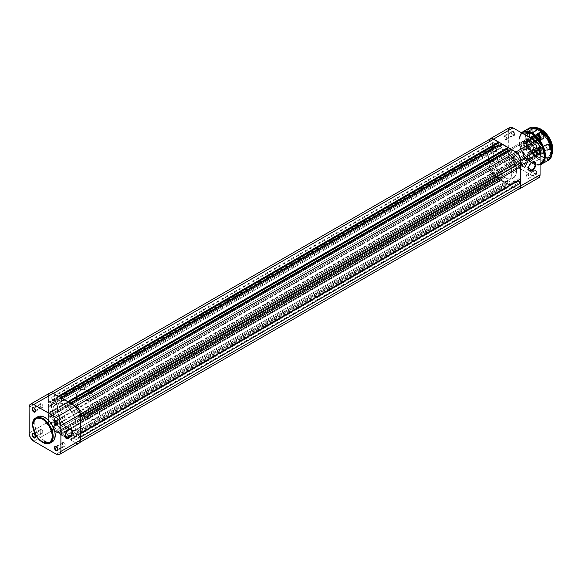 <?xml version="1.0" encoding="UTF-8"?>
<svg xmlns="http://www.w3.org/2000/svg" width="582" height="582" viewBox="0 0 582 582"><rect width="100%" height="100%" fill="white"/><g stroke="black" fill="none" stroke-linecap="round" stroke-linejoin="round"><path stroke-width="0.44" stroke-dasharray="2.91 2.18" d="M56.476 420.997A2.081 1.2 -120 0 0 56.33 420.924A2.081 1.2 60 0 1 56.476 420.997L63.831 416.748A2.081 1.2 -120 0 0 62.791 416.647A2.081 1.2 -120 0 0 62.47 418.312A2.081 1.2 -120 0 0 63.831 420.153L57.924 423.558L63.831 420.153A2.081 1.2 -120 0 0 64.871 420.255A2.081 1.2 -120 0 0 65.191 418.582A2.081 1.2 -120 0 0 63.831 416.748L56.476 420.997A2.081 1.2 60 0 1 57.938 423.703A2.081 1.2 -120 0 0 57.945 423.551A2.081 1.2 -120 0 0 56.476 420.997L56.178 420.83M56.476 446.831A2.081 1.2 -120 0 0 56.33 446.758A2.081 1.2 60 0 1 56.476 446.831L63.831 442.582A2.081 1.2 -120 0 0 62.791 442.48A2.081 1.2 -120 0 0 62.47 444.146A2.081 1.2 -120 0 0 63.831 445.979L57.924 449.391L63.831 445.979A2.081 1.2 -120 0 0 64.871 446.081A2.081 1.2 -120 0 0 65.191 444.415A2.081 1.2 -120 0 0 63.831 442.582L56.476 446.831A2.081 1.2 60 0 1 57.938 449.537A2.081 1.2 -120 0 0 57.945 449.377A2.081 1.2 -120 0 0 56.476 446.831L56.178 446.656M34.105 408.084A2.081 1.2 -120 0 0 33.96 408.011A2.081 1.2 60 0 1 34.105 408.084L41.46 403.835A2.081 1.2 -120 0 0 40.42 403.733A2.081 1.2 -120 0 0 40.1 405.399A2.081 1.2 -120 0 0 41.46 407.233L35.553 410.645L41.46 407.233A2.081 1.2 -120 0 0 42.501 407.335A2.081 1.2 -120 0 0 42.821 405.669A2.081 1.2 -120 0 0 41.46 403.835L34.105 408.084A2.081 1.2 60 0 1 35.567 410.79A2.081 1.2 -120 0 0 35.575 410.63A2.081 1.2 -120 0 0 34.105 408.084L33.807 407.917M34.105 433.917A2.081 1.2 -120 0 0 33.96 433.845A2.081 1.2 60 0 1 34.105 433.917L41.46 429.669A2.081 1.2 -120 0 0 40.42 429.56A2.081 1.2 -120 0 0 40.1 431.233A2.081 1.2 -120 0 0 41.46 433.066L35.553 436.478L41.46 433.066A2.081 1.2 -120 0 0 42.501 433.168A2.081 1.2 -120 0 0 42.821 431.502A2.081 1.2 -120 0 0 41.46 429.669L34.105 433.917A2.081 1.2 60 0 1 35.567 436.624A2.081 1.2 -120 0 0 35.575 436.464A2.081 1.2 -120 0 0 34.105 433.917L33.807 433.743M52.94 428.643A4.787 2.764 120 0 0 56.068 424.431A4.787 2.764 120 0 0 55.334 420.59L55.334 420.59A4.787 2.764 120 0 0 52.94 420.83L68.538 429.836L52.94 420.83A4.787 2.764 120 0 0 50.801 422.939A4.787 2.764 120 0 0 50.547 428.883A4.787 2.764 120 0 0 52.94 428.643L65.169 435.707L52.94 428.643L54.824 426.904L56.068 424.431L56.258 422.059L55.334 420.59L54.235 420.379L52.278 421.288L49.812 425.049L49.557 426.693L50.125 428.534L51.063 429.072L52.94 428.643M37.073 417.25L35.531 419.338L34.949 421.215L34.804 424.598L35.531 428.388L37.073 432.259L39.307 435.874L42.02 438.93L44.996 441.156L42.937 442.342L44.996 441.156A14.485 8.366 -120 0 0 52.234 441.869M69.127 401.798L64.42 404.519A16.652 9.61 60 0 1 75.296 419.186A16.652 9.61 60 0 1 72.743 432.528A16.652 9.61 60 0 1 64.42 431.706L69.127 428.985A16.652 9.61 -120 0 0 72.219 430.294A16.652 9.61 -120 0 0 77.457 429.814A16.652 9.61 -120 0 0 80.01 416.472A16.652 9.61 -120 0 0 69.127 401.798L66.835 400.729L63.576 400.198L60.804 400.969L59.342 402.184L57.582 406.076L57.865 412.834L60.804 420.197L65.715 426.431L71.426 430.054L75.667 430.469L78.228 429.269L80.01 426.875L80.905 422.19L80.396 417.949L78.919 413.489L76.598 409.197L72.546 404.352L69.127 401.798A16.652 9.61 -120 0 0 60.804 400.969A16.652 9.61 -120 0 0 58.251 414.311A16.652 9.61 -120 0 0 69.127 428.985L64.42 431.706A16.652 9.61 60 0 1 53.544 417.032A16.652 9.61 60 0 1 56.098 403.69A16.652 9.61 60 0 1 64.42 404.519L69.127 401.798A16.652 9.61 60 0 1 80.01 416.472A16.652 9.61 60 0 1 77.457 429.814A16.652 9.61 60 0 1 72.219 430.294A16.652 9.61 60 0 1 69.127 428.985L87.969 418.109A16.652 9.61 -120 0 0 96.292 418.938A16.652 9.61 -120 0 0 98.845 405.596A16.652 9.61 -120 0 0 87.969 390.922L69.127 401.798L87.969 390.922L85.67 389.853L82.418 389.322L79.639 390.093L78.177 391.308L76.417 395.2L76.7 401.958L79.639 409.321L84.55 415.555L90.261 419.178L94.51 419.593L97.07 418.393L98.845 415.999L99.74 411.314L99.231 407.073L97.07 401.144L94.51 396.989L91.381 393.483L87.969 390.922A16.652 9.61 -120 0 0 79.639 390.093A16.652 9.61 -120 0 0 77.093 403.435A16.652 9.61 -120 0 0 87.969 418.109L69.127 428.985A16.652 9.61 60 0 1 58.251 414.311A16.652 9.61 60 0 1 60.804 400.969A16.652 9.61 60 0 1 69.127 401.798L72.546 404.352L76.598 409.197L78.919 413.489L80.396 417.949L80.905 422.19L80.01 426.875L78.228 429.269L75.667 430.469L71.426 430.054L65.715 426.431L60.804 420.197L57.865 412.834L57.582 406.076L59.342 402.184L60.804 400.969L63.576 400.198L66.835 400.729L69.127 401.798M48.619 395.011L48.524 421.848L49.907 426.49L53.238 430.003L76.526 443.346M64.42 431.706L61.001 429.145L56.949 424.307L54.628 420.015L53.151 415.555L52.649 411.314L53.151 407.662L54.628 404.905L57.88 403.028L62.121 403.45L67.839 407.073L72.743 413.307L75.689 420.67L76.14 426.206L75.689 428.563L74.212 431.313L71.892 432.928L69.971 433.306L67.839 433.095L64.42 431.706A16.652 9.61 60 0 1 53.544 417.032A16.652 9.61 60 0 1 56.098 403.69A16.652 9.61 60 0 1 64.42 404.519L504.747 150.294A16.652 9.61 -120 0 0 496.424 149.472A16.652 9.61 -120 0 0 493.871 162.815A16.652 9.61 -120 0 0 504.747 177.488L64.42 431.706L504.747 177.488A16.652 9.61 -120 0 0 513.069 178.31A16.652 9.61 -120 0 0 515.623 164.968A16.652 9.61 -120 0 0 504.747 150.294L64.42 404.519A16.652 9.61 60 0 1 75.296 419.186A16.652 9.61 60 0 1 72.743 432.528A16.652 9.61 60 0 1 64.42 431.706L67.839 433.095L69.971 433.306L71.892 432.928L74.212 431.313L75.689 428.563L76.14 426.206L75.689 420.67L72.743 413.307L67.839 407.073L62.121 403.45L57.88 403.028L54.628 404.905L53.151 407.662L52.649 411.314L53.151 415.555L54.628 420.015L56.949 424.307L61.001 429.145L64.42 431.706M37.75 416.777A14.485 8.366 -120 0 0 35.531 428.388A14.485 8.366 -120 0 0 44.996 441.156L47.964 442.364L51.492 442.218M32.694 424.773L36.833 436.5L42.937 442.342A14.485 8.366 60 0 1 33.472 429.581A14.485 8.366 60 0 1 35.691 417.971M78.934 443.251A6.657 3.848 -120 0 1 75.602 442.924L56.178 454.135L75.602 442.924L53.238 430.003L33.807 441.221L53.238 430.003A6.657 3.848 -120 0 1 48.524 421.848L29.1 433.066L48.524 421.848L48.524 396.022L29.1 407.233L48.524 396.022A6.657 3.848 -120 0 1 49.907 392.974M63.831 420.153L64.871 420.255L65.279 418.953L64.398 417.207L63.016 416.567L62.47 417.018L62.47 418.312L63.831 420.153M63.831 445.979L64.871 446.081L65.279 444.779L64.398 443.033L63.016 442.393L62.47 442.844L62.47 444.146L63.831 445.979M41.46 433.066L42.501 433.168L42.908 431.866L42.028 430.12L40.645 429.48L40.1 429.931L40.1 431.233L41.46 433.066M41.46 407.233L42.682 407.189L42.908 406.04L42.028 404.294L40.645 403.653L40.1 404.097L40.1 405.399L41.46 407.233M65.162 435.86A4.787 2.764 -60 0 1 68.538 429.836L68.538 429.836A4.787 2.764 120 0 0 65.155 435.7A4.787 2.764 120 0 0 65.162 435.86M515.928 181.533A2.124 1.222 -120 0 0 514.874 181.424A2.124 1.222 -120 0 0 514.546 183.126A2.124 1.222 -120 0 0 515.928 184.996L75.602 439.214A2.124 1.222 60 0 1 74.22 437.344A2.124 1.222 60 0 1 74.547 435.642A2.124 1.222 60 0 1 75.602 435.751L515.928 181.533L75.602 435.751A2.124 1.222 60 0 1 76.991 437.62A2.124 1.222 60 0 1 76.664 439.323A2.124 1.222 60 0 1 75.602 439.214L515.928 184.996A2.124 1.222 -120 0 0 516.991 185.098A2.124 1.222 -120 0 0 517.318 183.403A2.124 1.222 -120 0 0 515.928 181.533L514.684 181.577L514.459 182.748L515.354 184.53L516.765 185.185L517.405 183.774L515.928 181.533M493.565 168.613A2.124 1.222 -120 0 0 492.503 168.511A2.124 1.222 -120 0 0 492.176 170.213A2.124 1.222 -120 0 0 493.565 172.083L53.238 426.3A2.124 1.222 60 0 1 51.849 424.431A2.124 1.222 60 0 1 52.176 422.728A2.124 1.222 60 0 1 53.238 422.838L493.565 168.613L53.238 422.838A2.124 1.222 60 0 1 54.621 424.707A2.124 1.222 60 0 1 54.301 426.41A2.124 1.222 60 0 1 53.238 426.3L493.565 172.083A2.124 1.222 -120 0 0 494.62 172.185A2.124 1.222 -120 0 0 494.947 170.482A2.124 1.222 -120 0 0 493.565 168.613L492.314 168.664L492.088 169.835L492.99 171.617L494.394 172.272L495.035 170.861L493.565 168.613M493.565 142.786A2.124 1.222 -120 0 0 492.503 142.677A2.124 1.222 -120 0 0 492.176 144.38A2.124 1.222 -120 0 0 493.565 146.249L53.238 400.474A2.124 1.222 60 0 1 51.849 398.597A2.124 1.222 60 0 1 52.176 396.902A2.124 1.222 60 0 1 53.238 397.004L493.565 142.786L53.238 397.004A2.124 1.222 60 0 1 54.621 398.874A2.124 1.222 60 0 1 54.301 400.576A2.124 1.222 60 0 1 53.238 400.474L493.565 146.249A2.124 1.222 -120 0 0 494.62 146.358A2.124 1.222 -120 0 0 494.947 144.656A2.124 1.222 -120 0 0 493.565 142.786L492.503 142.677L492.088 144.009L492.99 145.791L494.394 146.438L495.035 145.027L493.565 142.786M515.928 155.7A2.124 1.222 -120 0 0 514.874 155.598A2.124 1.222 -120 0 0 514.546 157.293A2.124 1.222 -120 0 0 515.928 159.162L75.602 413.387A2.124 1.222 60 0 1 74.22 411.518A2.124 1.222 60 0 1 74.547 409.815A2.124 1.222 60 0 1 75.602 409.917L515.928 155.7L75.602 409.917A2.124 1.222 60 0 1 76.991 411.787A2.124 1.222 60 0 1 76.664 413.489A2.124 1.222 60 0 1 75.602 413.387L515.928 159.162A2.124 1.222 -120 0 0 516.991 159.272A2.124 1.222 -120 0 0 517.318 157.569A2.124 1.222 -120 0 0 515.928 155.7L514.684 155.75L514.459 156.922L515.354 158.704L516.765 159.359L517.405 157.948L515.928 155.7M79.654 442.596L78.832 443.069L80.083 441.091L80.171 437.395L77.813 435.016L77.813 432.979L518.14 178.761L77.813 432.979L80.171 433.321L80.171 421.084L77.813 418.705L80.316 417.258L77.813 418.705L80.316 420.997L80.171 433.321L77.813 432.979L77.813 435.016L80.316 437.315L80.171 440.116A6.453 3.725 60 0 1 78.832 443.069A6.453 3.725 60 0 1 75.602 442.749L70.691 439.912L511.018 185.694L511.018 184.676L70.691 438.893L511.367 184.88L511.367 182.632L507.54 180.427L67.214 434.645L67.214 436.886L507.897 182.872L67.57 437.089L67.57 438.115L61.27 434.478L501.597 180.253L501.597 179.234L61.27 433.459L501.953 179.438L501.953 177.197L61.627 431.415L57.8 429.21L57.8 431.451L498.127 177.234L58.149 431.655L58.149 432.673L53.238 429.836A6.453 3.725 60 0 1 48.67 421.935L488.996 167.711L488.996 162.036L489.884 162.545L49.557 416.77L489.884 162.953L491.826 164.08L491.826 159.657L51.5 413.882L49.557 412.754L489.884 158.537L49.557 413.162L48.67 412.653L488.996 158.435L488.996 151.16L489.884 151.669L49.557 406.301L489.884 152.077L491.826 153.204L51.5 407.422L51.5 403.006L49.557 401.878L489.884 147.661L49.557 402.293L48.67 401.776L488.996 147.559L488.996 141.884L48.67 396.102L48.67 401.776L488.996 147.559L489.884 148.068L49.557 402.293L489.884 147.661L491.826 148.781L491.826 153.204L51.5 407.422L49.557 406.301L489.884 151.669L49.557 405.894L48.67 405.385L48.67 412.653L488.996 158.435L489.884 158.944L49.557 413.162L489.884 158.537L491.826 159.657L51.5 413.882L51.5 418.298L49.557 417.178L489.884 162.953L49.557 416.77L48.67 416.261L48.67 421.935L488.996 167.711A6.453 3.725 -120 0 0 493.565 175.619L498.476 178.456L498.476 177.437L58.149 431.655L498.127 177.234L498.127 174.986L501.953 177.197L61.627 431.415L61.627 433.663L501.953 179.438L61.27 433.459L61.27 434.478L501.597 180.253L507.897 183.89L507.897 182.872L67.214 436.886L507.54 182.668L507.54 180.427L67.214 434.645L71.04 436.856L71.04 439.097L511.367 184.88L70.691 438.893L70.691 439.912L511.018 185.694L515.928 188.532A6.453 3.725 -120 0 0 519.159 188.852M490.335 138.931A6.453 3.725 -120 0 0 488.996 141.884L48.67 396.102A6.453 3.725 60 0 1 50.008 393.148A6.453 3.725 60 0 1 53.238 393.468L58.149 396.306L52.344 393.054L50.699 392.894L49.441 393.621L48.67 396.102L48.67 401.776L51.5 403.006L491.826 148.781L51.5 403.006L51.5 407.422L48.67 405.385L488.996 151.16L48.67 405.385L48.67 412.653L51.5 413.882L51.5 418.298L491.826 164.08L51.5 418.298L48.67 416.261L488.996 162.036L48.67 416.261L49.019 424.147L50.699 427.486L53.238 429.836L493.565 175.619L53.238 429.836L58.149 432.673L498.476 178.456L58.149 432.673L57.8 431.451L57.8 429.21L498.127 174.986L57.8 429.21L61.627 431.415L61.27 434.478L67.57 438.115L507.897 183.89L67.57 438.115L67.214 434.645L71.04 436.856L511.367 182.632L71.04 436.856L70.691 439.912L75.602 442.749L515.928 188.532L75.602 442.749L77.348 443.36L78.832 443.069M59.182 396.735L58.149 397.324L58.149 396.306L58.149 397.324L498.476 143.107L57.8 397.12L57.8 399.368L57.8 397.12L59.182 396.735M60.768 397.652L57.8 399.368L60.768 397.652M498.774 145.522L501.953 147.355L61.627 401.573L57.8 399.368L61.627 401.573L61.627 399.332L501.953 145.114L501.953 147.355L61.627 401.573L61.627 399.332L501.597 144.911L61.627 399.332L61.416 398.023L67.57 401.747L61.27 398.11L61.27 399.128L501.597 144.911L501.597 143.892L501.953 147.355L498.774 145.522M68.603 402.169L67.57 402.766L67.57 401.747L67.57 402.766L507.897 148.548L67.214 402.562L67.214 404.803L67.214 402.562L68.603 402.169M70.189 403.086L67.214 404.803L71.04 407.014L511.367 152.797L508.188 150.956L511.367 152.797L71.04 407.014L71.04 404.774L511.367 150.549L511.367 152.797L511.018 150.345L71.04 404.774L511.367 150.549L70.691 404.57L70.691 403.544L75.602 406.382L70.691 403.544L71.04 407.014L67.214 404.803L70.189 403.086M511.018 149.327L511.018 150.345L511.018 149.327M75.747 406.301L75.602 406.382A6.453 3.725 60 0 1 80.171 414.289L80.316 416.923L77.813 416.668L518.14 162.443L520.497 162.785L518.14 162.443L518.14 164.146L518.14 162.443L77.813 416.668L77.813 418.705L77.813 416.668L80.171 417.003L80.083 413.205L78.832 409.793L75.747 406.301M518.14 178.761L520.497 179.096L518.14 178.761L518.14 180.456L518.14 178.761M77.813 435.016L80.316 433.575L77.813 435.016M515.928 188.532L511.018 185.694L511.367 182.632L507.54 180.427L507.897 183.89L501.597 180.253L501.953 177.197L498.127 174.986L498.476 178.456L492.67 175L490.335 172.214L489.091 168.795L488.996 162.036L491.826 164.08L491.826 159.657L488.996 158.435L488.996 151.16L491.826 153.204L491.826 148.781L488.996 147.559L489.091 140.909M504.747 150.294L501.328 148.905L499.196 148.694L495.646 150.011L493.478 153.437L493.201 159.875L494.955 165.79L499.196 172.672L504.747 177.488L509.25 179.052L511.287 178.972L513.848 177.772L516.016 174.338L516.467 169.326L514.539 161.992L510.298 155.103L505.904 151.029L501.328 148.905L499.196 148.694L496.424 149.472A16.652 9.61 -120 0 0 492.976 157.096L488.262 159.81A16.652 9.61 60 0 1 491.71 152.193A16.652 9.61 60 0 1 504.543 156.653A16.652 9.61 60 0 1 511.811 173.407L516.518 170.686A16.652 9.61 -120 0 0 509.25 153.932A16.652 9.61 -120 0 0 496.424 149.472L494.365 151.487L493.027 155.794L493.478 161.33L494.955 165.79L497.275 170.09L501.328 174.927L504.747 177.488L509.25 179.052L512.218 178.71L515.128 176.295L516.467 171.988L516.292 167.907L514.539 161.992L512.218 157.693L508.166 152.855L504.747 150.294M75.602 439.214L76.853 439.17L77.079 437.991L76.177 436.216L74.772 435.562L74.132 436.973L75.602 439.214M53.238 426.3L54.301 426.41L54.708 425.078L53.813 423.296L52.402 422.648L51.762 424.06L53.238 426.3M53.238 400.474L54.301 400.576L54.708 399.252L53.813 397.47L52.402 396.815L51.762 398.226L53.238 400.474M75.602 413.387L76.853 413.336L77.079 412.165L76.177 410.383L74.772 409.728L74.132 411.139L75.602 413.387M526.819 161.68A4.161 2.401 60 0 1 523.88 163.382A4.161 2.401 60 0 1 520.934 158.282L520.934 157.94A4.576 2.641 -120 0 0 524.171 163.549A4.576 2.641 -120 0 0 527.408 161.68L502.979 175.444A4.161 2.401 60 0 1 502.121 177.35A4.161 2.401 60 0 1 498.912 176.237A4.161 2.401 60 0 1 497.093 172.046L520.934 158.282A4.161 2.401 -120 0 0 522.752 162.473A4.161 2.401 -120 0 0 525.961 163.586A4.161 2.401 -120 0 0 526.819 161.68A4.161 2.401 -120 0 0 525.008 157.489A4.161 2.401 -120 0 0 521.799 156.376A4.161 2.401 -120 0 0 520.934 158.282L497.093 172.046L497.588 174.222L498.912 176.237L500.615 177.408L502.121 177.35L502.921 176.077L502.921 174.753L501.16 171.254L498.403 169.973L497.588 170.446L497.093 172.046A4.161 2.401 60 0 1 497.959 170.14A4.161 2.401 60 0 1 501.16 171.254A4.161 2.401 60 0 1 502.979 175.444L526.819 161.68L527.408 161.68L526.863 163.44L524.804 163.84L522.374 161.883L520.934 157.94L521.887 155.845L523.538 155.78L525.415 157.075L526.863 159.286L527.408 161.68A4.576 2.641 -120 0 0 524.171 156.071A4.576 2.641 -120 0 0 520.934 157.94L520.934 158.282A4.161 2.401 60 0 1 523.88 156.58A4.161 2.401 60 0 1 526.819 161.68M526.819 147.406A4.161 2.401 60 0 1 523.88 149.108A4.161 2.401 60 0 1 520.934 144.009L520.934 143.667A4.576 2.641 -120 0 0 524.171 149.276A4.576 2.641 -120 0 0 527.408 147.406L502.979 161.17A4.161 2.401 60 0 1 502.121 163.076A4.161 2.401 60 0 1 498.912 161.963A4.161 2.401 60 0 1 497.093 157.773L520.934 144.009A4.161 2.401 -120 0 0 522.752 148.199A4.161 2.401 -120 0 0 525.961 149.312A4.161 2.401 -120 0 0 526.819 147.406A4.161 2.401 -120 0 0 525.008 143.216A4.161 2.401 -120 0 0 521.799 142.103A4.161 2.401 -120 0 0 520.934 144.009L497.093 157.773L497.588 159.948L498.912 161.963L500.615 163.135L502.121 163.076L502.921 161.803L502.921 160.472L501.16 156.98L498.403 155.7L497.588 156.172L497.093 157.773A4.161 2.401 60 0 1 497.959 155.867A4.161 2.401 60 0 1 501.16 156.98A4.161 2.401 60 0 1 502.979 161.17L526.819 147.406L527.408 147.406L526.863 149.167L524.804 149.567L522.374 147.61L520.934 143.667L521.887 141.572L523.538 141.506L525.415 142.801L526.863 145.013L527.408 147.406A4.576 2.641 -120 0 0 524.171 141.797A4.576 2.641 -120 0 0 520.934 143.667L520.934 144.009A4.161 2.401 60 0 1 523.88 142.306A4.161 2.401 60 0 1 526.819 147.406M536.539 173.065A2.081 1.2 60 0 1 535.062 173.916A2.081 1.2 60 0 1 533.592 171.37L533.592 171.028A2.495 1.44 -120 0 0 535.36 174.083A2.495 1.44 -120 0 0 537.121 173.065L529.176 177.314A2.081 1.2 60 0 1 528.747 178.267A2.081 1.2 60 0 1 527.139 177.714A2.081 1.2 60 0 1 526.23 175.619L533.592 171.37A2.081 1.2 -120 0 0 534.502 173.465A2.081 1.2 -120 0 0 536.102 174.018A2.081 1.2 -120 0 0 536.539 173.065A2.081 1.2 -120 0 0 535.629 170.97A2.081 1.2 -120 0 0 534.021 170.417A2.081 1.2 -120 0 0 533.592 171.37L526.23 175.619A2.081 1.2 60 0 1 526.666 174.665A2.081 1.2 60 0 1 528.267 175.218A2.081 1.2 60 0 1 529.176 177.314L536.539 173.065L537.121 173.065L536.83 174.025L535.702 174.244L534.109 172.767L533.592 171.028L534.109 169.886L536.037 170.555L537.121 173.065A2.495 1.44 -120 0 0 535.36 170.009A2.495 1.44 -120 0 0 533.592 171.028L533.592 171.37A2.081 1.2 60 0 1 535.062 170.519A2.081 1.2 60 0 1 536.539 173.065M536.539 147.239A2.081 1.2 60 0 1 535.062 148.09A2.081 1.2 60 0 1 533.592 145.536L533.592 145.194A2.495 1.44 -120 0 0 535.36 148.257A2.495 1.44 -120 0 0 537.121 147.239L529.176 151.487A2.081 1.2 60 0 1 528.747 152.44A2.081 1.2 60 0 1 527.139 151.88A2.081 1.2 60 0 1 526.23 149.785L533.592 145.536A2.081 1.2 -120 0 0 534.502 147.632A2.081 1.2 -120 0 0 536.102 148.192A2.081 1.2 -120 0 0 536.539 147.239A2.081 1.2 -120 0 0 535.629 145.144A2.081 1.2 -120 0 0 534.021 144.583A2.081 1.2 -120 0 0 533.592 145.536L526.23 149.785A2.081 1.2 60 0 1 526.666 148.832A2.081 1.2 60 0 1 528.267 149.392A2.081 1.2 60 0 1 529.176 151.487L536.539 147.239L537.121 147.239L536.83 148.199L535.702 148.417L534.109 146.94L533.592 145.194L534.109 144.052L536.037 144.722L537.121 147.239A2.495 1.44 -120 0 0 535.36 144.176A2.495 1.44 -120 0 0 533.592 145.194L533.592 145.536A2.081 1.2 60 0 1 535.062 144.685A2.081 1.2 60 0 1 536.539 147.239M514.168 160.152A2.081 1.2 60 0 1 512.691 161.003A2.081 1.2 60 0 1 511.222 158.45L511.222 158.115A2.495 1.44 -120 0 0 512.989 161.17A2.495 1.44 -120 0 0 514.757 160.152L506.806 164.4A2.081 1.2 60 0 1 506.376 165.353A2.081 1.2 60 0 1 504.769 164.793A2.081 1.2 60 0 1 503.867 162.698L511.222 158.45A2.081 1.2 -120 0 0 512.131 160.545A2.081 1.2 -120 0 0 513.731 161.105A2.081 1.2 -120 0 0 514.168 160.152A2.081 1.2 -120 0 0 513.259 158.057A2.081 1.2 -120 0 0 511.651 157.496A2.081 1.2 -120 0 0 511.222 158.45L503.867 162.698A2.081 1.2 60 0 1 504.296 161.745A2.081 1.2 60 0 1 505.896 162.305A2.081 1.2 60 0 1 506.806 164.4L514.168 160.152L514.757 160.152L514.459 161.112L513.331 161.33L511.738 159.854L511.222 158.115L511.738 156.973L513.666 157.642L514.757 160.152A2.495 1.44 -120 0 0 512.989 157.096A2.495 1.44 -120 0 0 511.222 158.115L511.222 158.45A2.081 1.2 60 0 1 512.691 157.606A2.081 1.2 60 0 1 514.168 160.152M514.168 134.318A2.081 1.2 60 0 1 512.691 135.17A2.081 1.2 60 0 1 511.222 132.623L511.222 132.281A2.495 1.44 -120 0 0 512.989 135.344A2.495 1.44 -120 0 0 514.757 134.318L506.806 138.567A2.081 1.2 60 0 1 506.376 139.52A2.081 1.2 60 0 1 504.769 138.967A2.081 1.2 60 0 1 503.867 136.872L511.222 132.623A2.081 1.2 -120 0 0 512.131 134.718A2.081 1.2 -120 0 0 513.731 135.271A2.081 1.2 -120 0 0 514.168 134.318A2.081 1.2 -120 0 0 513.259 132.23A2.081 1.2 -120 0 0 511.651 131.67A2.081 1.2 -120 0 0 511.222 132.623L503.867 136.872A2.081 1.2 60 0 1 504.296 135.919A2.081 1.2 60 0 1 505.896 136.479A2.081 1.2 60 0 1 506.806 138.567L514.168 134.318L514.757 134.318L514.459 135.286L513.331 135.504L512.007 134.435L511.222 132.281L511.738 131.139L513.666 131.808L514.757 134.318A2.495 1.44 -120 0 0 512.989 131.263A2.495 1.44 -120 0 0 511.222 132.281L511.222 132.623A2.081 1.2 60 0 1 512.691 131.772A2.081 1.2 60 0 1 514.168 134.318M524.76 166.103A4.787 2.764 120 0 0 527.889 161.883A4.787 2.764 120 0 0 527.154 158.042A4.787 2.764 120 0 0 524.76 158.282L531.824 162.363L524.76 158.282A4.787 2.764 120 0 0 521.632 162.502A4.787 2.764 120 0 0 522.367 166.336A4.787 2.764 120 0 0 524.76 166.103L528.449 168.227L524.76 166.103L526.645 164.357L527.889 161.883L527.889 158.893L526.645 157.853L524.098 158.74L521.632 162.502L521.377 164.146L521.945 165.986L522.883 166.525L524.76 166.103M508.37 129.575L508.275 156.412L509.657 161.054L512.989 164.568L536.277 177.91M518.547 189.296L515.928 188.699L493.565 175.786L490.233 172.272L488.851 167.631L488.851 141.797L489.644 139.236M492.976 157.096A16.652 9.61 -120 0 0 500.244 173.851A16.652 9.61 -120 0 0 513.069 178.31A16.652 9.61 -120 0 0 516.518 170.686L511.811 173.407A16.652 9.61 60 0 1 508.362 181.031A16.652 9.61 60 0 1 495.529 176.572A16.652 9.61 60 0 1 488.262 159.81L492.976 157.096M511.811 173.407L511.585 175.931L510.421 179.016L507.504 181.431L504.543 181.773L502.331 181.271L496.621 177.648L491.71 171.414L489.156 165.535L488.32 158.515L489.156 155.125L490.248 153.408L492.568 151.786L496.621 151.626L500.04 153.015L503.452 155.576L506.58 159.082L509.141 163.236L510.916 167.689L511.811 173.407M518.329 189.325A6.657 3.848 60 0 1 515.928 188.699L493.565 175.786L512.989 164.568L535.36 177.488L515.928 188.699L535.36 177.488A6.657 3.848 -120 0 0 538.685 177.816M488.851 167.631L508.275 156.412L508.275 130.586L488.851 141.797L488.851 167.631L508.275 156.412A6.657 3.848 -120 0 0 512.989 164.568L493.565 175.786A6.657 3.848 60 0 1 488.851 167.631M509.657 127.531A6.657 3.848 -120 0 0 508.275 130.586L488.851 141.797A6.657 3.848 60 0 1 489.513 139.404M526.23 149.785L526.885 148.752L528.267 149.392L529.067 150.767L528.929 152.288L527.99 152.469L527.139 151.88L526.23 149.785M503.867 136.872L504.296 135.919L505.62 136.217L506.696 137.854L506.558 139.374L505.62 139.556L504.769 138.967L503.867 136.872M526.23 175.619L526.885 174.578L528.267 175.218L529.067 176.601L528.929 178.114L528.267 178.361L527.139 177.714L526.23 175.619M503.867 162.698L504.521 161.665L505.896 162.305L506.696 163.688L506.558 165.201L505.045 165.055L503.867 162.698M528.441 168.387A4.787 2.764 -60 0 1 531.824 162.363L531.824 162.363A4.787 2.764 120 0 0 528.441 168.227A4.787 2.764 120 0 0 528.441 168.387M535.062 156.922L535.36 156.412A3.747 2.161 -120 0 0 538.008 154.885A3.747 2.161 -120 0 0 535.36 150.294L535.062 150.127A4.161 2.401 60 0 1 538.008 155.227A4.161 2.401 60 0 1 535.062 156.922A4.161 2.401 -120 0 0 537.142 157.133A4.161 2.401 -120 0 0 537.783 153.794A4.161 2.401 -120 0 0 535.062 150.127L87.969 408.251A4.161 2.401 60 0 1 90.683 411.925A4.161 2.401 60 0 1 90.05 415.257A4.161 2.401 60 0 1 87.969 415.053L535.062 156.922L87.969 415.053L86.332 413.533L85.248 411.387L85.081 409.321L85.889 408.047L87.395 407.989L88.544 408.651L90.683 411.925L90.414 414.951L89.097 415.446L87.969 415.053A4.161 2.401 60 0 1 85.248 411.387A4.161 2.401 60 0 1 85.889 408.047A4.161 2.401 60 0 1 87.969 408.251L535.062 150.127A4.161 2.401 -120 0 0 532.981 149.923A4.161 2.401 -120 0 0 532.341 153.255A4.161 2.401 -120 0 0 535.062 156.922A4.161 2.401 60 0 1 532.123 151.822A4.161 2.401 60 0 1 535.062 150.127L537.23 152.273L538.008 154.885L537.23 156.602L535.36 156.412L533.483 154.434L532.712 151.822L533.483 150.112L535.36 150.294A3.747 2.161 -120 0 0 532.712 151.822A3.747 2.161 -120 0 0 535.36 156.412L535.062 156.922M535.062 142.648L535.36 142.139A3.747 2.161 -120 0 0 538.008 140.611A3.747 2.161 -120 0 0 535.36 136.021L535.062 135.853A4.161 2.401 60 0 1 538.008 140.946A4.161 2.401 60 0 1 535.062 142.648A4.161 2.401 -120 0 0 537.142 142.852A4.161 2.401 -120 0 0 537.783 139.52A4.161 2.401 -120 0 0 535.062 135.853L531.999 137.621L535.062 135.853A4.161 2.401 -120 0 0 532.981 135.642A4.161 2.401 -120 0 0 532.341 138.982A4.161 2.401 -120 0 0 535.062 142.648L87.969 400.78L535.062 142.648A4.161 2.401 60 0 1 532.123 137.548A4.161 2.401 60 0 1 535.062 135.853L537.23 137.999L538.008 140.611L537.23 142.321L535.36 142.139L533.483 140.16L532.712 137.548L533.483 135.839L535.36 136.021A3.747 2.161 -120 0 0 532.712 137.548A3.747 2.161 -120 0 0 535.36 142.139L535.062 142.648M525.35 160.559A1.746 1.011 60 0 1 524.207 159.017A1.746 1.011 60 0 1 524.477 157.62A1.746 1.011 60 0 1 525.35 157.707L535.36 151.924A1.746 1.011 -120 0 0 534.487 151.844A1.746 1.011 -120 0 0 534.218 153.241A1.746 1.011 -120 0 0 535.36 154.783L525.35 160.559L524.608 159.563L525.35 157.707C523.756 157.737 523.756 158.69 525.35 160.559C526.943 160.53 526.943 159.577 525.35 157.707L524.608 159.563L525.35 160.559L535.36 154.783L536.233 154.87L536.233 152.848L534.669 151.771L534.145 152.935L535.36 154.783A1.746 1.011 -120 0 0 536.233 154.87A1.746 1.011 -120 0 0 536.502 153.466A1.746 1.011 -120 0 0 535.36 151.924L525.35 157.707A1.746 1.011 60 0 1 526.492 159.242A1.746 1.011 60 0 1 526.223 160.647A1.746 1.011 60 0 1 525.35 160.559M525.35 146.286A1.746 1.011 60 0 1 524.207 144.743A1.746 1.011 60 0 1 524.477 143.347A1.746 1.011 60 0 1 525.35 143.427L535.36 137.65A1.746 1.011 -120 0 0 534.487 137.563A1.746 1.011 -120 0 0 534.218 138.967A1.746 1.011 -120 0 0 535.36 140.509L525.35 146.286L524.608 145.289L525.35 143.427C523.756 143.463 523.756 144.416 525.35 146.286C526.943 146.257 526.943 145.304 525.35 143.427L524.608 145.289L525.35 146.286L535.36 140.509L536.233 140.597L536.233 138.574L534.669 137.498L534.145 138.661L535.36 140.509A1.746 1.011 -120 0 0 536.233 140.597A1.746 1.011 -120 0 0 536.502 139.193A1.746 1.011 -120 0 0 535.36 137.65L525.35 143.427A1.746 1.011 60 0 1 526.492 144.969A1.746 1.011 60 0 1 526.223 146.373A1.746 1.011 60 0 1 525.35 146.286M87.969 393.978A4.161 2.401 60 0 1 90.683 397.644A4.161 2.401 60 0 1 90.05 400.983A4.161 2.401 60 0 1 87.969 400.78L86.332 399.259L85.081 396.378L85.248 394.509L86.332 393.607L89.097 394.887L90.857 398.379L90.857 399.71L90.05 400.983L87.969 400.78A4.161 2.401 60 0 1 85.248 397.106A4.161 2.401 60 0 1 85.889 393.774A4.161 2.401 60 0 1 87.969 393.978L530.944 138.232L87.969 393.978M542.388 130.084L538.968 128.302L534.771 127.887L531.555 129.742L529.809 133.591L529.809 138.843L530.966 143.23L533.847 148.956L537.863 153.743A2.292 1.324 -120 0 0 539.034 153.874A2.292 1.324 -120 0 0 539.383 152.04A2.292 1.324 -120 0 0 537.892 150.025L535.476 151.415A2.292 1.324 60 0 1 536.968 153.437A2.292 1.324 60 0 1 536.619 155.27A2.292 1.324 60 0 1 535.476 155.154L537.892 153.764L535.476 155.154A2.292 1.324 60 0 1 533.978 153.139A2.292 1.324 60 0 1 534.334 151.305A2.292 1.324 60 0 1 535.476 151.415A2.292 1.324 -120 0 0 533.854 152.353A2.292 1.324 -120 0 0 535.476 155.154L535.36 155.358A2.459 1.419 60 0 1 533.621 152.353A2.459 1.419 60 0 1 535.36 151.349L537.892 150.025A2.292 1.324 -120 0 0 536.742 149.909A2.292 1.324 -120 0 0 536.393 151.742A2.292 1.324 -120 0 0 537.892 153.764A2.292 1.324 60 0 1 536.269 150.956A2.292 1.324 60 0 1 537.892 150.025L538.008 149.821A2.459 1.419 -120 0 0 536.269 150.825A2.459 1.419 -120 0 0 538.008 153.83L541.245 156.274L531.213 144.496L529.438 134.493L532.799 128.469L536.117 127.691A16.652 9.61 -120 0 0 532.799 128.469A16.652 9.61 -120 0 0 530.253 141.812A16.652 9.61 -120 0 0 541.129 156.478L538.888 157.773A16.652 9.61 60 0 1 528.012 143.099A16.652 9.61 60 0 1 530.566 129.757A16.652 9.61 60 0 1 538.888 130.586L542.308 133.14L546.36 137.978L548.681 142.277L550.157 146.737L550.667 150.978L550.157 154.63L547.989 158.057L545.429 159.257L542.308 159.162L540.045 158.377L535.469 155.212L530.566 148.985L527.627 141.622L527.343 134.857L529.103 130.972L530.566 129.757L533.338 128.986L536.589 129.517L538.888 130.586L540.22 129.815L538.888 130.586A16.652 9.61 60 0 1 549.764 145.253A16.652 9.61 60 0 1 547.218 158.595A16.652 9.61 60 0 1 538.888 157.773L541.129 156.478A16.652 9.61 -120 0 0 549.452 157.307A16.652 9.61 -120 0 0 551.78 154.827L549.452 157.307L541.129 156.478L548.222 157.627L552.9 149.618M540.176 129.837L535.076 127.473L530.558 127.654L527.314 130.346L525.822 135.148L526.324 141.324L528.74 147.937L532.705 153.975L538.772 159.541L527.619 146.06L525.626 134.806L529.409 128.025A18.733 10.818 -120 0 0 526.535 143.034A18.733 10.818 -120 0 0 538.772 159.541L532.123 163.382L540.067 164.91A18.733 10.818 60 0 1 532.123 163.382L536.779 164.932L540.045 164.56L531.824 163.207L538.772 159.541A18.733 10.818 -120 0 0 548.135 160.465L538.772 159.541L546.745 160.858L552.02 151.822M85.889 393.774L529.722 137.527A4.161 2.401 -120 0 0 529.336 140.917A4.161 2.401 -120 0 0 531.999 144.416L535.36 142.481A4.161 2.401 -120 0 0 537.441 142.685A4.161 2.401 -120 0 0 538.074 139.353A4.161 2.401 -120 0 0 535.36 135.679L533.723 135.308L532.908 135.781L532.639 138.807L534.785 142.081L536.48 142.874L537.441 142.685L538.241 141.411L538.241 140.08L537.441 137.876L535.935 136.079L535.36 135.679L531.999 137.621A4.161 2.401 -120 0 0 531.912 137.57A4.161 2.401 60 0 1 531.999 137.621L535.36 135.679A4.161 2.401 -120 0 0 533.279 135.475A4.161 2.401 -120 0 0 532.639 138.807A4.161 2.401 -120 0 0 535.36 142.481L531.824 144.722A4.416 2.546 60 0 1 528.98 140.96A4.416 2.546 60 0 1 529.482 137.388M531.999 151.895A4.161 2.401 -120 0 0 529.06 153.59A4.161 2.401 -120 0 0 531.999 158.69L531.824 158.995A4.416 2.546 60 0 1 528.703 153.59A4.416 2.546 60 0 1 531.824 151.793L535.36 149.952A4.161 2.401 -120 0 0 533.279 149.749A4.161 2.401 -120 0 0 532.639 153.088A4.161 2.401 -120 0 0 535.36 156.754L531.999 158.69A4.161 2.401 60 0 1 529.285 155.023A4.161 2.401 60 0 1 529.918 151.684A4.161 2.401 60 0 1 531.999 151.895A4.161 2.401 60 0 1 534.72 155.561A4.161 2.401 60 0 1 534.087 158.893A4.161 2.401 60 0 1 531.999 158.69L535.36 156.754L537.441 156.958L538.241 155.685L537.804 152.877L536.48 150.862L534.785 149.69L533.279 149.749L532.472 151.022L532.639 153.088L533.723 155.234L535.36 156.754A4.161 2.401 -120 0 0 537.441 156.958A4.161 2.401 -120 0 0 538.074 153.626A4.161 2.401 -120 0 0 535.36 149.952L531.999 151.895L529.62 151.575L528.769 152.928L528.943 155.11L530.631 158.035L532.435 159.279L534.029 159.213L534.887 157.86L534.705 155.678L533.556 153.401L531.824 151.793A4.416 2.546 60 0 1 534.945 157.198A4.416 2.546 60 0 1 531.824 158.995L531.999 158.69A4.161 2.401 -120 0 0 534.945 156.995A4.161 2.401 -120 0 0 531.999 151.895L531.824 151.793M541.071 138.843L541.071 138.843A3.747 2.161 60 0 1 538.415 134.253A3.747 2.161 60 0 1 541.071 132.725L541.245 132.42A3.994 2.306 -120 0 0 538.415 134.049A3.994 2.306 -120 0 0 541.245 138.945L538.008 140.611A3.747 2.161 60 0 1 535.556 137.308A3.747 2.161 60 0 1 536.131 134.304A3.747 2.161 60 0 1 538.008 134.493L541.071 132.725A3.747 2.161 -120 0 0 539.194 132.536A3.747 2.161 -120 0 0 538.619 135.541A3.747 2.161 -120 0 0 541.071 138.843A3.747 2.161 -120 0 0 542.941 139.025A3.747 2.161 -120 0 0 543.515 136.028A3.747 2.161 -120 0 0 541.071 132.725L538.008 134.493L539.478 135.853L540.452 137.796L540.605 139.651L539.878 140.793L537.492 140.255L535.556 137.308L535.804 134.58L536.99 134.136L538.008 134.493A3.747 2.161 60 0 1 540.452 137.796A3.747 2.161 60 0 1 539.878 140.793A3.747 2.161 60 0 1 538.008 140.611L541.245 138.945L539.674 137.49L538.634 135.424L538.474 133.445L539.245 132.223L540.161 132.041L541.798 132.798L543.857 135.941L543.595 138.851L542.322 139.324L541.245 138.945A3.994 2.306 -120 0 0 544.068 137.316A3.994 2.306 -120 0 0 541.245 132.42L541.071 132.725A3.747 2.161 60 0 1 543.719 137.316A3.747 2.161 60 0 1 541.071 138.843L541.245 138.945M541.071 153.117L541.071 153.117A3.747 2.161 60 0 1 538.415 148.526A3.747 2.161 60 0 1 541.071 146.999L541.245 146.693A3.994 2.306 -120 0 0 538.415 148.323A3.994 2.306 -120 0 0 541.245 153.219L538.008 154.885A3.747 2.161 60 0 1 535.556 151.582A3.747 2.161 60 0 1 536.131 148.577A3.747 2.161 60 0 1 538.008 148.766L541.071 146.999A3.747 2.161 -120 0 0 539.194 146.817A3.747 2.161 -120 0 0 538.619 149.814A3.747 2.161 -120 0 0 541.071 153.117A3.747 2.161 -120 0 0 542.941 153.299A3.747 2.161 -120 0 0 543.515 150.302A3.747 2.161 -120 0 0 541.071 146.999L538.008 148.766L539.478 150.134L540.452 152.069L540.605 153.924L539.878 155.067L537.492 154.528L535.556 151.582L535.804 148.854L536.539 148.432L538.008 148.766A3.747 2.161 60 0 1 540.452 152.069A3.747 2.161 60 0 1 539.878 155.067A3.747 2.161 60 0 1 538.008 154.885L541.245 153.219L539.674 151.764L538.634 149.698L538.474 147.719L539.245 146.497L540.161 146.315L541.798 147.071L543.857 150.214L543.595 153.124L542.322 153.597L541.245 153.219A3.994 2.306 -120 0 0 544.068 151.589A3.994 2.306 -120 0 0 541.245 146.693L541.071 146.999A3.747 2.161 60 0 1 543.719 151.589A3.747 2.161 60 0 1 541.071 153.117L541.245 153.219M537.892 139.491L537.892 139.491A2.292 1.324 60 0 1 536.269 136.683A2.292 1.324 60 0 1 537.892 135.751L538.008 135.548A2.459 1.419 -120 0 0 536.269 136.544A2.459 1.419 -120 0 0 538.008 139.556L535.36 141.084A2.459 1.419 60 0 1 533.621 138.08A2.459 1.419 60 0 1 535.36 137.076L535.476 137.141A2.292 1.324 -120 0 0 533.854 138.08A2.292 1.324 -120 0 0 535.476 140.88A2.292 1.324 60 0 1 533.978 138.865A2.292 1.324 60 0 1 534.334 137.032A2.292 1.324 60 0 1 535.476 137.141L537.892 135.751A2.292 1.324 -120 0 0 536.742 135.635A2.292 1.324 -120 0 0 536.393 137.468A2.292 1.324 -120 0 0 537.892 139.491A2.292 1.324 -120 0 0 539.034 139.6A2.292 1.324 -120 0 0 539.383 137.767A2.292 1.324 -120 0 0 537.892 135.751L535.476 137.141A2.292 1.324 60 0 1 536.968 139.163A2.292 1.324 60 0 1 536.619 140.997A2.292 1.324 60 0 1 535.476 140.88L537.892 139.491L539.238 139.68L539.71 138.923L538.67 136.079L536.779 135.424L536.4 137.388L538.008 139.556A2.459 1.419 -120 0 0 539.747 138.552A2.459 1.419 -120 0 0 538.008 135.548L537.892 135.751A2.292 1.324 60 0 1 539.507 138.552A2.292 1.324 60 0 1 537.892 139.491L538.008 139.556M538.008 153.83L539.238 153.954L539.71 152.419L538.67 150.36L537.041 149.603L536.4 150.134L536.4 151.669L538.008 153.83A2.459 1.419 -120 0 0 539.747 152.826A2.459 1.419 -120 0 0 538.008 149.821L537.892 150.025A2.292 1.324 60 0 1 539.507 152.826A2.292 1.324 60 0 1 537.892 153.764L537.892 153.764M540.067 155.008A3.208 1.848 60 0 1 538.597 154.783L538.888 154.274A2.786 1.608 -120 0 0 540.067 154.499A2.786 1.608 60 0 1 538.888 154.274L540.067 153.59L538.888 154.274A2.786 1.608 60 0 1 537.07 151.815A2.786 1.608 60 0 1 537.492 149.581A2.786 1.608 60 0 1 538.888 149.72A2.786 1.608 -120 0 0 536.917 150.854A2.786 1.608 -120 0 0 538.888 154.274L538.597 154.783A3.208 1.848 60 0 1 536.328 150.854A3.208 1.848 60 0 1 538.597 149.545L548.011 144.11A3.208 1.848 -120 0 0 545.749 145.42A3.208 1.848 -120 0 0 548.011 149.341L547.72 149.174A2.786 1.608 60 0 1 545.749 145.762A2.786 1.608 60 0 1 547.72 144.62A2.786 1.608 -120 0 0 546.323 144.482A2.786 1.608 -120 0 0 545.894 146.715A2.786 1.608 -120 0 0 547.72 149.174L540.845 153.146L547.72 149.174A2.786 1.608 -120 0 0 549.117 149.312A2.786 1.608 -120 0 0 549.539 147.079A2.786 1.608 -120 0 0 547.72 144.62L538.888 149.72A2.786 1.608 60 0 1 540.86 153.292A2.786 1.608 -120 0 0 540.86 153.131A2.786 1.608 -120 0 0 538.888 149.72L537.724 149.247L536.713 149.625L536.502 151.96L538.154 154.477L540.198 154.943M525.35 141.899A2.786 1.608 -120 0 0 523.378 143.041A2.786 1.608 -120 0 0 525.35 146.453L525.059 146.962A3.208 1.848 60 0 1 522.789 143.041A3.208 1.848 60 0 1 525.059 141.732L534.472 136.29A3.208 1.848 -120 0 0 532.21 137.599A3.208 1.848 -120 0 0 534.472 141.528L534.181 141.361A2.786 1.608 60 0 1 532.21 137.941A2.786 1.608 60 0 1 534.181 136.806A2.786 1.608 -120 0 0 532.785 136.668A2.786 1.608 -120 0 0 532.355 138.902A2.786 1.608 -120 0 0 534.181 141.361L525.35 146.453A2.786 1.608 60 0 1 523.531 143.994A2.786 1.608 60 0 1 523.953 141.761A2.786 1.608 60 0 1 525.35 141.899A2.786 1.608 60 0 1 527.176 144.358A2.786 1.608 60 0 1 526.746 146.591A2.786 1.608 60 0 1 525.35 146.453L534.181 141.361A2.786 1.608 -120 0 0 535.578 141.499A2.786 1.608 -120 0 0 536 139.258A2.786 1.608 -120 0 0 534.181 136.806L525.35 141.899L524.186 141.426L523.174 141.804L522.789 143.041L523.451 145.274L525.059 146.962L526.659 147.122L527.277 146.14L527.147 144.554L525.059 141.732A3.208 1.848 60 0 1 527.321 145.66A3.208 1.848 60 0 1 525.059 146.962L525.35 146.453A2.786 1.608 -120 0 0 527.321 145.318A2.786 1.608 -120 0 0 525.35 141.899L525.059 141.732M548.011 149.341L546.753 148.177L545.792 145.951L545.923 144.518L546.753 143.827L548.884 144.809L550.237 147.501L549.619 149.501L548.011 149.341A3.208 1.848 -120 0 0 550.281 148.039A3.208 1.848 -120 0 0 548.011 144.11L547.72 144.62A2.786 1.608 60 0 1 549.692 148.039A2.786 1.608 60 0 1 547.72 149.174L547.72 149.174M534.472 141.528L532.377 138.705L532.377 136.697L533.214 136.006L535.345 136.996L536.699 139.68L536.08 141.688L534.472 141.528A3.208 1.848 -120 0 0 536.742 140.218A3.208 1.848 -120 0 0 534.472 136.29L534.181 136.806A2.786 1.608 60 0 1 536.153 140.218A2.786 1.608 60 0 1 534.181 141.361L534.181 141.361M529.62 137.301L528.769 138.647L528.943 140.837L530.631 143.761L531.999 144.416A4.161 2.401 -120 0 0 534.945 142.714A4.161 2.401 -120 0 0 531.999 137.621A4.161 2.401 60 0 1 534.72 141.288A4.161 2.401 60 0 1 534.087 144.62A4.161 2.401 60 0 1 531.999 144.416A4.161 2.401 60 0 1 529.285 140.749A4.161 2.401 60 0 1 529.918 137.41L533.279 135.475M531.824 163.207L528.063 160.399L524.629 156.536L520.403 148.708L519.122 143.841L518.94 139.353L519.864 135.628L521.836 132.972L518.882 140.204L521.283 150.862L531.824 163.207M534.167 140.095A4.416 2.546 60 0 1 534.945 142.917A4.416 2.546 60 0 1 531.824 144.722L533.556 145.114L534.705 144.161L534.887 142.183L534.029 139.847M540.198 151.24L538.597 149.545A3.208 1.848 60 0 1 540.067 151.022M540.067 164.917L531.912 163.404L520.112 148.141L518.817 139.163L521.516 132.791L518.875 140.437L521.523 151.145L532.123 163.382A18.733 10.818 60 0 1 519.886 146.875A18.733 10.818 60 0 1 522.752 131.867M538.888 129.022C535.047 126.192 525.939 125.486 525.764 136.595C525.939 147.923 535.047 157.729 538.888 159.337L543.915 161.083L548.171 160.254L551.016 156.98L552.02 151.757M546.185 135.788L545.079 134.384M541.245 129.357L534.254 128.011L529.591 136.086L534.254 149.545L541.245 156.274L543.515 157.329L546.738 157.86L549.488 157.096L551.525 155.096L552.398 153.168L552.9 149.545M547.72 135.366L546.738 134.122M535.36 155.358L533.912 153.633L533.752 151.662L535.018 151.189L536.8 153.073L536.8 155.299L536.022 155.59L535.476 155.154A2.292 1.324 -120 0 0 537.091 154.223A2.292 1.324 -120 0 0 535.476 151.415L535.36 151.349A2.459 1.419 60 0 1 537.091 154.354A2.459 1.419 60 0 1 535.36 155.358M535.36 141.084L533.912 139.36L533.752 137.388L535.018 136.916L536.8 138.8L536.8 141.026L536.022 141.317L535.476 140.88A2.292 1.324 -120 0 0 537.091 139.949A2.292 1.324 -120 0 0 535.476 137.141L535.36 137.076A2.459 1.419 60 0 1 537.091 140.08A2.459 1.419 60 0 1 535.36 141.084M538.801 137.09L538.706 135.228L538.59 137.076L539.696 138.167L540.249 138.174L538.801 137.09L540.249 138.174L540.591 137.788L540.365 138.4L539.034 137.927L538.146 136.224L538.365 135.613L538.816 137.439L539.987 138.218L540.591 137.788L540.372 136.326L540.816 137.177L540.365 138.4L539.034 137.927L538.146 136.224L538.59 135.002L539.929 135.475L540.372 136.326L539.259 135.235L538.365 135.613L538.59 135.002L540.06 134.151L541.398 134.631L542.286 136.326L541.835 137.556L540.503 137.076L539.616 135.373L540.06 134.151L539.616 135.373L538.146 136.224L539.616 135.373L540.503 137.076L539.034 137.927L540.503 137.076L541.835 137.556L540.365 138.4L541.835 137.556L542.286 136.326L540.591 137.788L540.372 136.326L540.816 137.177L542.286 136.326L541.398 134.631L539.929 135.475L540.372 136.326L539.259 135.235L539.929 135.475L541.398 134.631L540.06 134.151L538.59 135.002L539.259 135.235L538.706 135.228L538.801 137.09M527.918 140.975L527.816 141.513A1.666 0.96 60 0 1 529.482 142.619A1.666 0.96 60 0 1 529.358 144.46L529.846 144.663A2.081 1.2 -120 0 0 529.998 142.35A2.081 1.2 -120 0 0 527.918 140.975A2.081 1.2 60 0 1 529.962 142.284A2.081 1.2 60 0 1 529.926 144.62A2.081 1.2 60 0 1 529.846 144.663L538.968 139.389A2.081 1.2 -120 0 0 539.048 139.353A2.081 1.2 -120 0 0 539.085 137.017A2.081 1.2 -120 0 0 537.048 135.708L527.918 140.975L537.281 135.65L539.121 137.083L539.478 138.523L538.968 139.389L537.899 139.185L536.895 138.014L536.539 136.581L537.048 135.708A2.081 1.2 -120 0 0 536.968 135.751A2.081 1.2 -120 0 0 536.931 138.087A2.081 1.2 -120 0 0 538.968 139.389L529.846 144.663A2.081 1.2 60 0 1 527.801 143.354A2.081 1.2 60 0 1 527.845 141.019A2.081 1.2 60 0 1 527.918 140.975A2.081 1.2 -120 0 0 527.408 141.972A2.081 1.2 -120 0 0 528.885 144.518A2.081 1.2 -120 0 0 529.846 144.663L529.358 144.46L529.482 142.619L528.441 141.557L527.539 141.768L527.467 142.772L528.274 144.118L529.358 144.46A1.666 0.96 60 0 1 528.587 144.351A1.666 0.96 60 0 1 527.408 142.306A1.666 0.96 60 0 1 527.816 141.513L527.918 140.975M536.458 134.369L536.429 134.529A3.412 1.972 60 0 1 539.834 136.785A3.412 1.972 60 0 1 539.579 140.575L539.725 140.633A3.536 2.044 -120 0 0 539.987 136.705A3.536 2.044 -120 0 0 536.458 134.369A3.536 2.044 60 0 1 539.929 136.595A3.536 2.044 60 0 1 539.863 140.56A3.536 2.044 60 0 1 539.725 140.633L542.526 138.872A3.412 1.972 -120 0 0 543.362 137.243A3.412 1.972 -120 0 0 540.947 133.067A3.412 1.972 -120 0 0 539.376 132.827L539.23 132.769A3.536 2.044 60 0 1 540.86 133.016A3.536 2.044 60 0 1 543.362 137.345A3.536 2.044 60 0 1 542.497 139.033A3.536 2.044 -120 0 0 542.628 138.967A3.536 2.044 -120 0 0 542.693 134.995A3.536 2.044 -120 0 0 539.23 132.769L536.458 134.369L539.23 132.769A3.536 2.044 -120 0 0 539.092 132.841A3.536 2.044 -120 0 0 539.027 136.806A3.536 2.044 -120 0 0 542.497 139.033L539.725 140.633A3.536 2.044 60 0 1 536.262 138.407A3.536 2.044 60 0 1 536.328 134.435A3.536 2.044 60 0 1 536.458 134.369A3.536 2.044 -120 0 0 535.593 136.057A3.536 2.044 -120 0 0 538.095 140.386A3.536 2.044 -120 0 0 539.725 140.633L540.416 139.149L540.103 137.388L537.71 134.617L536.429 134.529L535.847 135.053L535.906 137.708L537.826 140.226L539.579 140.575A3.412 1.972 60 0 1 538.008 140.335A3.412 1.972 60 0 1 535.593 136.159A3.412 1.972 60 0 1 536.429 134.529L536.458 134.369M542.526 138.872L543.348 136.894L542.439 134.515L540.191 132.769L539.376 132.827L538.626 133.765L539.463 137.192L540.773 138.531L542.497 139.033A3.536 2.044 60 0 1 538.968 136.697A3.536 2.044 60 0 1 539.23 132.769L539.376 132.827A3.412 1.972 -120 0 0 539.121 136.617A3.412 1.972 -120 0 0 542.526 138.872M538.801 151.371L539.463 149.61L538.874 149.458L538.299 150.309L538.903 151.829L540.081 152.491L539.492 152.557L538.306 151.102L538.292 149.523L538.874 149.458L538.343 150.687L539.187 152.128L540.081 152.491L540.656 151.64L540.663 152.426L539.492 152.557L538.306 151.102L538.292 149.523L539.463 149.399L540.649 150.847L540.656 151.64L540.052 150.12L538.874 149.458L540.933 148.548L542.118 149.996L542.133 151.582L540.969 151.706L539.783 150.251L539.761 148.672L540.933 148.548L538.292 149.523L539.761 148.672L539.783 150.251L538.306 151.102L539.783 150.251L540.969 151.706L539.492 152.557L542.133 151.582L540.081 152.491L540.656 151.64L540.663 152.426L542.133 151.582L542.118 149.996L540.649 150.847L540.656 151.64L540.052 150.12L540.649 150.847L542.118 149.996L540.933 148.548L539.463 149.399L540.052 150.12L539.463 149.61L538.801 151.371M528.863 155.387L528.572 155.896A1.666 0.96 60 0 1 529.766 157.926A1.666 0.96 60 0 1 528.601 158.631L528.9 158.806A2.081 1.2 -120 0 0 530.355 157.926A2.081 1.2 -120 0 0 528.863 155.387A2.081 1.2 60 0 1 530.238 157.213A2.081 1.2 60 0 1 529.926 158.893A2.081 1.2 60 0 1 528.9 158.806L538.023 153.532A2.081 1.2 -120 0 0 539.048 153.626A2.081 1.2 -120 0 0 539.361 151.946A2.081 1.2 -120 0 0 537.986 150.112L528.863 155.387L537.986 150.112L539.361 151.938L539.063 153.619L537.739 153.342L536.655 151.713L536.771 150.185L537.986 150.112A2.081 1.2 -120 0 0 536.968 150.025A2.081 1.2 -120 0 0 536.648 151.706A2.081 1.2 -120 0 0 538.023 153.532L528.9 158.806A2.081 1.2 60 0 1 527.525 156.973A2.081 1.2 60 0 1 527.845 155.292A2.081 1.2 60 0 1 528.863 155.387A2.081 1.2 -120 0 0 527.408 156.245A2.081 1.2 -120 0 0 528.885 158.791A2.081 1.2 -120 0 0 528.9 158.806L529.576 158.573L529.736 157.649L528.572 155.896L527.743 155.831L527.408 156.602L528.601 158.631A1.666 0.96 60 0 1 528.587 158.624A1.666 0.96 60 0 1 527.408 156.58A1.666 0.96 60 0 1 528.572 155.896L528.863 155.387M538.066 148.868L537.979 149.021A3.412 1.972 60 0 1 540.423 153.182A3.412 1.972 60 0 1 538.037 154.63L538.124 154.681A3.536 2.044 -120 0 0 540.598 153.182A3.536 2.044 -120 0 0 538.066 148.868A3.536 2.044 60 0 1 540.402 151.982A3.536 2.044 60 0 1 539.863 154.841A3.536 2.044 60 0 1 538.124 154.681L540.976 152.928A3.412 1.972 -120 0 0 543.362 151.516A3.412 1.972 -120 0 0 540.947 147.341A3.412 1.972 -120 0 0 540.918 147.319L540.831 147.268A3.536 2.044 60 0 1 540.86 147.29A3.536 2.044 60 0 1 543.362 151.618A3.536 2.044 60 0 1 540.889 153.081A3.536 2.044 -120 0 0 542.628 153.241A3.536 2.044 -120 0 0 543.166 150.389A3.536 2.044 -120 0 0 540.831 147.268L538.066 148.868L540.831 147.268A3.536 2.044 -120 0 0 539.092 147.115A3.536 2.044 -120 0 0 538.554 149.967A3.536 2.044 -120 0 0 540.889 153.081L538.124 154.681A3.536 2.044 60 0 1 535.789 151.567A3.536 2.044 60 0 1 536.328 148.708A3.536 2.044 60 0 1 538.066 148.868A3.536 2.044 -120 0 0 535.593 150.331A3.536 2.044 -120 0 0 538.095 154.667A3.536 2.044 -120 0 0 538.124 154.681L539.732 154.768L540.423 153.182L539.696 150.803L537.979 149.021L536.277 148.883L535.593 150.469L536.32 152.848L538.037 154.63A3.412 1.972 60 0 1 538.008 154.616A3.412 1.972 60 0 1 535.593 150.432A3.412 1.972 60 0 1 537.979 149.021L538.066 148.868M540.976 152.928L542.315 153.212L543.188 152.455L542.941 149.698L540.452 147.108L539.223 147.181L538.706 147.799L538.961 150.556L540.889 153.081A3.536 2.044 60 0 1 538.357 148.766A3.536 2.044 60 0 1 540.831 147.268L540.918 147.319A3.412 1.972 -120 0 0 538.539 148.766A3.412 1.972 -120 0 0 540.976 152.928M55.334 420.59L70.931 429.596M40.42 403.733L33.065 407.982M40.42 429.56L33.065 433.808M62.791 442.48L55.436 446.729M62.791 416.647L55.436 420.895M96.292 418.938L508.362 181.031M79.639 390.093L491.71 152.193M64.871 420.255L57.516 424.504M64.871 446.081L57.516 450.33M42.501 433.168L35.146 437.417M42.501 407.335L35.146 411.583M50.547 428.883L66.144 437.89M514.874 181.424L74.547 435.642M492.503 168.511L52.176 422.728M492.503 142.677L52.176 396.902M514.874 155.598L74.547 409.815M50.838 392.675L50.008 393.148M516.991 159.272L76.664 413.489M494.62 146.358L54.301 400.576M494.62 172.185L54.301 426.41M516.991 185.098L76.664 439.323M527.154 158.042L534.218 162.123M506.376 165.353L513.731 161.105M528.747 178.267L536.102 174.018M506.376 139.52L513.731 135.271M528.747 152.44L536.102 148.192M525.961 163.586L502.121 177.35M525.961 149.312L502.121 163.076M521.799 142.103L497.959 155.867M521.799 156.376L497.959 170.14M526.666 148.832L534.021 144.583M504.296 135.919L511.651 131.67M526.666 174.665L534.021 170.417M504.296 161.745L511.651 157.496M522.367 166.336L529.431 170.417M524.477 157.62L534.487 151.844M524.477 143.347L534.487 137.563M90.05 400.983L537.142 142.852M90.05 415.257L537.142 157.133M85.889 408.047L532.981 149.923M529.918 137.41L532.981 135.642M526.223 146.373L536.233 140.597M526.223 160.647L536.233 154.87M551.714 154.979L549.452 157.307L547.218 158.595M532.785 136.668L523.953 141.761M546.323 144.482L537.492 149.581M536.131 148.577L539.194 146.817M536.131 134.304L539.194 132.536M533.279 149.749L529.918 151.684M536.742 135.635L534.334 137.032M536.742 149.909L534.334 151.305M539.034 153.874L536.619 155.27M539.034 139.6L536.619 140.997M536.058 127.676L532.799 128.469L530.566 129.757M537.441 156.958L534.087 158.893M537.441 142.685L534.087 144.62M539.878 140.793L542.941 139.025M542.941 153.299L540.452 154.739M549.117 149.312L540.78 154.121M535.578 141.499L526.746 146.591M539.048 139.353L529.926 144.62M542.628 138.967L539.863 140.56M539.092 132.841L536.328 134.435M536.968 135.751L527.845 141.019M539.048 153.626L529.926 158.893M542.628 153.241L539.863 154.841M539.092 147.115L536.328 148.708M536.968 150.025L527.845 155.292"/><path stroke-width="0.87" d="M68.538 437.649A4.787 2.764 120 0 0 71.928 431.873A4.787 2.764 120 0 0 68.683 429.756A4.787 2.764 -60 0 1 70.931 429.596A4.787 2.764 -60 0 1 71.666 433.437A4.787 2.764 -60 0 1 68.538 437.649L65.169 435.707L68.538 437.649A4.787 2.764 -60 0 1 66.144 437.89A4.787 2.764 -60 0 1 65.162 435.86A4.787 2.764 120 0 0 68.538 437.649L68.836 438.166L68.538 437.649M68.836 429.669A5.202 3.005 -60 0 1 72.517 431.793A5.202 3.005 -60 0 1 68.836 438.166L71.441 435.416L72.444 432.659L72.233 430.324L70.88 429.203L69.556 429.334L67.425 430.804L65.228 435.169L65.773 438.042L67.425 438.653L68.836 438.166A5.202 3.005 -60 0 1 65.155 436.042A5.202 3.005 -60 0 1 68.836 429.669L68.538 429.836M56.33 420.924A2.081 1.2 -120 0 0 55.006 421.928A2.081 1.2 -120 0 0 56.476 424.394L56.178 424.911A2.495 1.44 60 0 1 54.41 421.848A2.495 1.44 60 0 1 56.178 420.83L54.708 420.888L54.446 422.263L55.501 424.365L57.16 425.129L57.807 424.591L57.909 423.47L56.178 420.83A2.495 1.44 60 0 1 57.945 423.885A2.495 1.44 60 0 1 56.178 424.911L56.476 424.394A2.081 1.2 60 0 1 55.115 422.561A2.081 1.2 60 0 1 55.436 420.895A2.081 1.2 60 0 1 56.33 420.924M56.33 446.758A2.081 1.2 -120 0 0 55.006 447.762A2.081 1.2 -120 0 0 56.476 450.228L56.178 450.737A2.495 1.44 60 0 1 54.41 447.682A2.495 1.44 60 0 1 56.178 446.656L54.934 446.532L54.446 448.096L55.501 450.192L57.16 450.963L57.807 450.424L57.909 449.304L56.178 446.656A2.495 1.44 60 0 1 57.945 449.719A2.495 1.44 60 0 1 56.178 450.737L56.476 450.228A2.081 1.2 60 0 1 55.115 448.395A2.081 1.2 60 0 1 55.436 446.729A2.081 1.2 60 0 1 56.33 446.758M33.96 408.011A2.081 1.2 -120 0 0 32.636 409.015A2.081 1.2 -120 0 0 34.105 411.481L33.807 411.991A2.495 1.44 60 0 1 32.046 408.935A2.495 1.44 60 0 1 33.807 407.917L32.337 407.975L32.075 409.35L33.13 411.445L34.789 412.216L35.444 411.678L35.444 410.114L33.807 407.917A2.495 1.44 60 0 1 35.575 410.972A2.495 1.44 60 0 1 33.807 411.991L34.105 411.481A2.081 1.2 60 0 1 32.745 409.648A2.081 1.2 60 0 1 33.065 407.982A2.081 1.2 60 0 1 33.96 408.011M33.96 433.845A2.081 1.2 -120 0 0 32.636 434.849A2.081 1.2 -120 0 0 34.105 437.315L33.807 437.824A2.495 1.44 60 0 1 32.046 434.761A2.495 1.44 60 0 1 33.807 433.743L32.337 433.801L32.075 435.183L33.13 437.278L34.789 438.042L35.444 437.504L35.444 435.947L33.807 433.743A2.495 1.44 60 0 1 35.575 436.806A2.495 1.44 60 0 1 33.807 437.824L34.105 437.315A2.081 1.2 60 0 1 32.745 435.482A2.081 1.2 60 0 1 33.065 433.808A2.081 1.2 60 0 1 33.96 433.845M35.553 410.645L34.105 411.481L35.553 410.645M35.553 436.478L34.105 437.315L35.553 436.478M57.924 449.391L56.476 450.228L57.924 449.391M57.924 423.558L56.476 424.394L57.924 423.558M42.639 419.2C47.346 421.259 50.656 427.006 52.591 436.427C50.656 443.63 47.346 445.543 42.639 442.174L50.176 443.062L53.1 437.817L51.558 429.116L42.937 418.691L42.639 419.2L45.527 421.361L48.168 424.322L51.412 430.338L52.591 436.427L51.412 441.163L49.674 442.873L48.168 443.426L43.614 442.684L38.834 439.097L34.949 433.532L33.45 429.778L32.738 426.097L32.883 422.808L33.865 420.204L35.604 418.502L37.11 417.941L39.751 418.029L42.639 419.2L42.937 418.691A14.485 8.366 60 0 1 52.395 431.451A14.485 8.366 60 0 1 50.176 443.062A14.485 8.366 60 0 1 42.937 442.342L42.639 442.174C37.939 440.108 34.622 434.368 32.694 424.94C34.622 417.745 37.939 415.832 42.639 419.2M51.492 442.218L52.234 441.869A14.485 8.366 -120 0 0 54.461 430.265A14.485 8.366 -120 0 0 44.996 417.498L42.937 418.691L44.996 417.498L42.02 416.29L39.307 416.203L37.073 417.25M76.526 443.346L78.221 443.513L79.523 442.764L80.316 440.203L80.316 414.369L78.934 409.728L75.602 406.214L53.238 393.301L50.619 392.704L49.317 393.454L48.619 395.011M59.51 454.469L78.934 443.251A6.657 3.848 -120 0 0 80.316 440.203L60.892 451.421L60.892 425.588L80.316 414.369L80.316 440.203L60.892 451.421A6.657 3.848 60 0 1 59.51 454.469A6.657 3.848 60 0 1 56.178 454.135L33.807 441.221A6.657 3.848 60 0 1 29.1 433.066L29.1 407.233L29.893 404.672L31.195 403.923L33.807 404.519L57.094 418.065L59.51 420.946L60.892 425.588L60.892 451.421L60.528 453.291L59.51 454.469L57.982 454.76L56.178 454.135L33.807 441.221L30.482 437.708L29.187 434.179L29.1 407.233A6.657 3.848 60 0 1 30.482 404.184A6.657 3.848 60 0 1 33.807 404.519L56.178 417.432L75.602 406.214L53.238 393.301L33.807 404.519L53.238 393.301A6.657 3.848 -120 0 0 49.907 392.974L30.482 404.184M35.691 417.971C28.962 421.223 34.018 437.831 42.726 442.364C46.596 444.015 49.077 444.248 50.176 443.062L52.911 441.403L54.461 439.315L55.239 435.241L54.795 431.553L51.492 423.936L48.917 420.662L44.996 417.498A14.485 8.366 -120 0 0 37.75 416.777L35.691 417.971A14.485 8.366 60 0 1 42.937 418.691L35.691 417.971L32.694 424.773M60.892 425.588L80.316 414.369A6.657 3.848 -120 0 0 75.602 406.214L56.178 417.432A6.657 3.848 60 0 1 60.892 425.588M57.938 423.703A2.081 1.2 60 0 1 57.516 424.504A2.081 1.2 60 0 1 56.476 424.394A2.081 1.2 -120 0 0 57.938 423.703M57.938 449.537A2.081 1.2 60 0 1 57.516 450.33A2.081 1.2 60 0 1 56.476 450.228A2.081 1.2 -120 0 0 57.938 449.537M35.567 436.624A2.081 1.2 60 0 1 35.146 437.417A2.081 1.2 60 0 1 34.105 437.315A2.081 1.2 -120 0 0 35.567 436.624M35.567 410.79A2.081 1.2 60 0 1 35.146 411.583A2.081 1.2 60 0 1 34.105 411.481A2.081 1.2 -120 0 0 35.567 410.79M493.565 139.251A6.453 3.725 -120 0 0 490.335 138.931L492.67 138.836L498.476 142.088L58.295 396.226L498.476 142.088L498.476 143.107L59.182 396.735L498.476 143.107L498.476 142.088L493.565 139.251L53.384 393.388L493.565 139.251M498.127 143.31L498.127 145.144L60.768 397.652L498.127 145.144L498.774 145.522L498.127 145.144L498.127 143.31M61.416 398.023L501.597 143.892L507.897 147.522L67.716 401.66L507.897 147.522L507.897 148.548L68.603 402.169L507.897 148.548L507.897 147.522L501.597 143.892L61.416 398.023M507.54 148.752L507.54 150.585L70.189 403.086L507.54 150.585L508.188 150.956L507.54 150.585L507.54 148.752M70.837 403.464L511.018 149.327L515.928 152.164L75.747 406.301L515.928 152.164L519.159 155.569L520.497 160.065A6.453 3.725 -120 0 0 515.928 152.164L511.018 149.327L70.837 403.464M80.309 414.202L520.497 160.065L80.309 414.202M80.316 416.923L520.497 162.785L520.497 160.065L520.497 162.785L80.316 416.923M518.14 164.146L80.316 417.258L518.14 164.488L520.497 166.867L80.316 420.997L520.497 166.867L520.497 179.096L520.497 166.867L518.14 164.146M80.316 433.234L520.497 179.096L80.316 433.234M80.316 433.575L518.14 180.456L520.497 183.177L80.316 437.315L520.497 183.177L520.497 185.898L520.497 183.177L518.14 180.798L80.316 433.575M80.316 440.028L520.497 185.898L80.316 440.028M79.654 442.596L519.159 188.852A6.453 3.725 -120 0 0 520.497 185.898L520.148 187.71L519.159 188.852L517.674 189.135L515.928 188.532M489.091 140.909L490.335 138.931L50.838 392.675M531.824 170.177A4.787 2.764 120 0 0 535.207 164.4A4.787 2.764 120 0 0 531.97 162.283A4.787 2.764 -60 0 1 534.218 162.123A4.787 2.764 -60 0 1 534.953 165.957A4.787 2.764 -60 0 1 531.824 170.177L528.449 168.227L531.824 170.177A4.787 2.764 -60 0 1 529.431 170.417A4.787 2.764 -60 0 1 528.441 168.387A4.787 2.764 120 0 0 531.824 170.177L532.123 170.686L531.824 170.177M532.123 162.189A5.202 3.005 -60 0 1 535.796 164.313A5.202 3.005 -60 0 1 532.123 170.686L530.711 171.181L529.06 170.562L528.441 168.562L528.718 166.779L530.711 163.324L532.123 162.189L534.167 161.723L535.52 162.851L535.731 165.186L534.167 168.795L532.123 170.686A5.202 3.005 -60 0 1 528.441 168.562A5.202 3.005 -60 0 1 532.123 162.189L532.123 162.189M536.277 177.91L537.972 178.077L539.274 177.328L540.067 174.767L540.067 148.934L538.685 144.292L535.36 140.779L512.989 127.865L511.185 127.24L509.657 127.531L508.37 129.575M489.207 139.927L490.946 138.487L493.565 139.076L515.928 151.997L519.26 155.51L520.643 160.152L520.643 185.985L519.85 188.546L517.733 189.325M520.643 160.152L520.643 185.985L540.067 174.767L540.067 148.934L520.643 160.152L540.067 148.934A6.657 3.848 -120 0 0 535.36 140.779L515.928 151.997L493.565 139.076L512.989 127.865L535.36 140.779L515.928 151.997A6.657 3.848 60 0 1 520.643 160.152M512.989 127.865A6.657 3.848 -120 0 0 509.657 127.531L490.233 138.749A6.657 3.848 60 0 1 493.565 139.076L512.989 127.865M489.513 139.404A6.657 3.848 60 0 1 490.233 138.749M519.26 189.034L538.685 177.816A6.657 3.848 -120 0 0 540.067 174.767L520.643 185.985A6.657 3.848 60 0 1 519.26 189.034A6.657 3.848 60 0 1 518.329 189.325M531.999 137.621L530.944 138.232L531.999 137.621L531.221 137.236L529.234 137.621M552.9 149.618L548.259 136.115L541.129 129.291L549.815 138.727L552.74 147.37L551.78 154.827A16.652 9.61 -120 0 0 541.129 129.291L540.22 129.815L541.129 129.291A16.652 9.61 -120 0 0 536.117 127.691L541.245 129.357M552.02 151.822L546.782 136.625L538.772 128.949L549.925 142.43L551.918 153.684L548.135 160.465A18.733 10.818 -120 0 0 551.009 145.456A18.733 10.818 -120 0 0 538.772 128.949L531.824 133.3L543.086 147.37L544.505 158.639L540.067 164.553L540.984 164.117L543.246 161.898L544.526 158.508L544.716 154.23L543.792 149.443L540.045 141.441L535.586 136.115L531.824 133.3L532.123 132.791A18.733 10.818 60 0 1 544.359 149.298A18.733 10.818 60 0 1 541.486 164.306L545.269 157.526L543.275 146.271L532.123 132.791L538.772 128.949A18.733 10.818 -120 0 0 529.409 128.025L538.888 129.022M540.067 164.91L541.486 164.306A18.733 10.818 60 0 1 540.067 164.91L548.135 160.465C556.668 156.485 550.172 134.791 538.852 128.942C535.214 126.898 532.064 126.592 529.409 128.025L522.752 131.867A18.733 10.818 60 0 1 532.123 132.791L522.752 131.867L521.523 132.791L522.752 131.867M529.918 137.41A4.161 2.401 60 0 1 531.912 137.57A4.161 2.401 -120 0 0 529.744 137.534L530.478 137.09M529.482 137.388A4.416 2.546 60 0 1 531.824 137.519L531.824 137.519A4.416 2.546 60 0 1 534.167 140.095M540.845 153.146L540.067 153.59L540.845 153.146M521.814 132.987L523.611 131.954L526.87 131.576L531.824 133.3L521.836 132.972M534.422 140.618L531.824 137.519M539.856 155.067L540.86 153.473L539.856 150.716M552.02 151.757L550.47 143.718L546.185 135.788M545.079 134.384L540.176 129.837M552.9 149.545L551.525 142.408L547.72 135.366M546.738 134.122L542.388 130.084M540.86 153.292A2.786 1.608 60 0 1 540.285 154.412A2.786 1.608 60 0 1 540.067 154.499A2.786 1.608 -120 0 0 540.86 153.292M540.067 151.022A3.208 1.848 60 0 1 540.86 153.473A3.208 1.848 60 0 1 540.067 155.008M536.058 127.676L541.209 129.284L551.19 141.455L551.714 154.979"/></g></svg>
